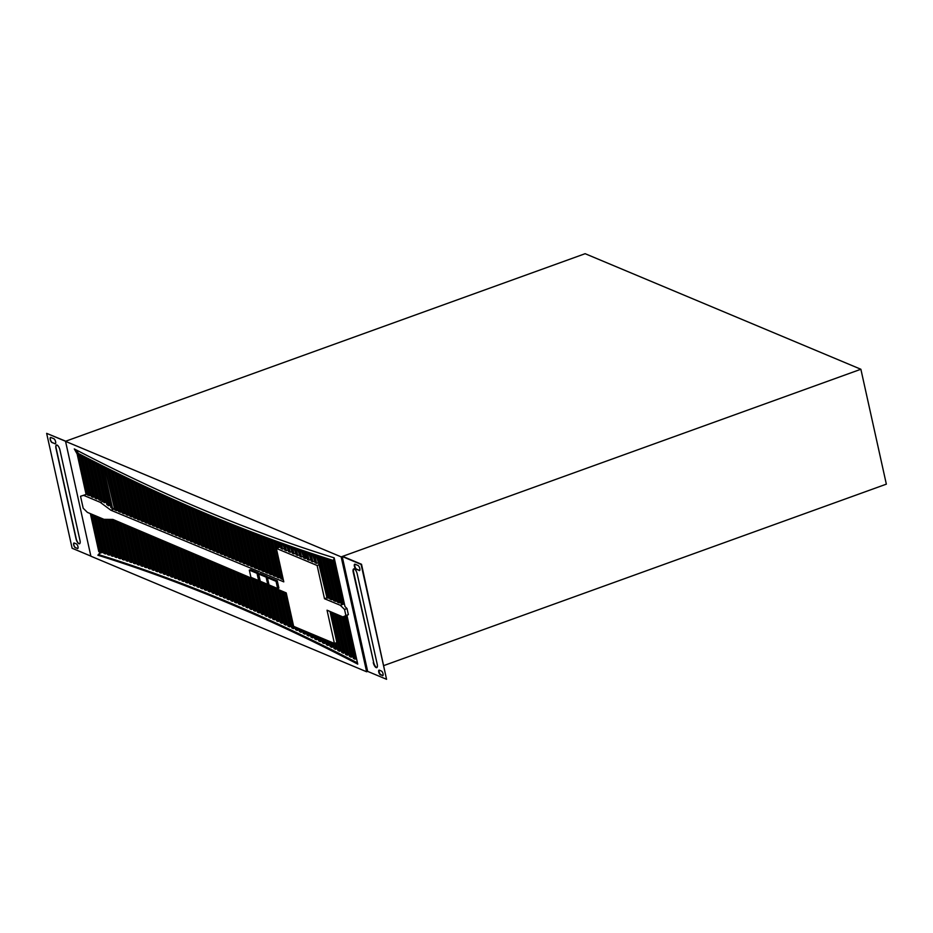 <?xml version="1.0" encoding="UTF-8"?>
<svg xmlns="http://www.w3.org/2000/svg" width="933" height="933" viewBox="0 0 933 933"><rect width="100%" height="100%" fill="white"/><g stroke="black" fill="none" stroke-linecap="round" stroke-linejoin="round"><path stroke-width="1.4" d="M382.962 675.562A2.484 0.933 70.2 0 1 382.868 675.527L380.781 674.652A2.484 0.933 70.2 0 1 379.358 672.553A2.484 0.933 70.2 0 1 379.241 670.151M382.448 675.679A2.484 0.933 -109.8 0 0 382.787 675.702A2.484 0.933 -109.8 0 0 383.043 673.824A2.484 0.933 -109.8 0 0 381.434 671.06L379.334 670.174A2.484 0.933 -109.8 0 0 379.008 670.151A2.484 0.933 -109.8 0 0 378.845 672.413A2.484 0.933 -109.8 0 0 380.361 674.804L382.868 675.527M359.695 570.448A2.729 1.026 70.2 0 1 359.567 570.413L356.593 569.165A2.729 1.026 70.2 0 1 355.018 566.821A2.729 1.026 70.2 0 1 354.913 564.185M359.147 570.564A2.729 1.026 -109.8 0 0 359.508 570.588A2.729 1.026 -109.8 0 0 359.8 568.524A2.729 1.026 -109.8 0 0 358.027 565.48L355.053 564.232A2.729 1.026 -109.8 0 0 354.68 564.208A2.729 1.026 -109.8 0 0 354.505 566.693A2.729 1.026 -109.8 0 0 356.173 569.317L359.567 570.413M77.812 548.522A2.484 0.933 70.2 0 1 77.567 548.476L75.48 547.601A2.484 0.933 70.2 0 1 73.999 545.339A2.484 0.933 70.2 0 1 74.034 543.006M77.392 548.546A2.484 0.933 -109.8 0 0 77.719 548.569A2.484 0.933 -109.8 0 0 77.975 546.691A2.484 0.933 -109.8 0 0 76.366 543.927L74.278 543.041A2.484 0.933 -109.8 0 0 73.94 543.018A2.484 0.933 -109.8 0 0 73.789 545.28A2.484 0.933 -109.8 0 0 75.305 547.671L77.567 548.476M55.42 443.781A2.729 1.026 70.2 0 1 55.152 443.735L52.178 442.487A2.729 1.026 70.2 0 1 50.545 439.979A2.729 1.026 70.2 0 1 50.604 437.414M54.965 443.793A2.729 1.026 -109.8 0 0 55.339 443.828A2.729 1.026 -109.8 0 0 55.618 441.764A2.729 1.026 -109.8 0 0 53.846 438.708L50.872 437.472A2.729 1.026 -109.8 0 0 50.51 437.437A2.729 1.026 -109.8 0 0 50.335 439.921A2.729 1.026 -109.8 0 0 51.991 442.545L55.152 443.735M342.201 556.5L367.672 671.398L386.565 679.306L361.514 564.267L342.621 556.348L860.879 369.258L585.131 253.694L65.718 441.204L46.65 433.355L65.532 441.262L90.886 556.208L366.634 671.772L341.163 556.873L342.201 556.5L361.094 564.418L386.565 679.306M373.258 662.605A4.467 1.679 -109.8 0 0 376.757 667.631A4.467 1.679 -109.8 0 0 377.224 664.261L357.199 573.912A4.467 1.679 -109.8 0 0 353.7 568.885A4.467 1.679 -109.8 0 0 353.234 572.256L373.678 662.453L353.642 572.104A4.467 1.679 70.2 0 1 353.922 568.838M376.955 667.527A4.467 1.679 70.2 0 1 373.678 662.453M90.863 556.103L72.121 548.242L46.65 433.355M59.957 450.056A4.467 1.679 -109.8 0 0 56.458 445.018A4.467 1.679 -109.8 0 0 55.992 448.4L76.016 538.749A4.467 1.679 -109.8 0 0 79.515 543.776A4.467 1.679 -109.8 0 0 79.981 540.405L59.957 450.056M79.608 543.741A4.467 1.679 70.2 0 1 76.203 538.679L56.167 448.33A4.467 1.679 70.2 0 1 56.551 444.994M366.634 671.772L367.672 671.398M383.953 665.521L886.35 484.157L860.879 369.258M267.573 577.644L267.363 576.711L259.899 573.585L258.663 574.028L260.26 581.236L267.724 584.373L268.809 583.976M326.97 597.831L324.497 598.729L340.312 605.284L344.032 603.943L334.469 560.803L333.233 561.246A5285.048 1979.814 70.2 0 1 77.124 453.916L74.302 448.936A5280.792 1978.217 70.2 0 0 334.189 557.852L333.233 561.246L342.784 604.386L341.245 603.744L331.728 560.78A5285.048 1979.814 70.2 0 1 329.594 560.115L339.076 602.846L337.478 602.182L328.043 559.613A5285.048 1979.814 70.2 0 1 325.909 558.949L335.297 601.284L333.699 600.619L324.357 558.447A5285.048 1979.814 70.2 0 1 322.223 557.759L331.53 599.721L329.932 599.056L320.66 557.258A5285.048 1979.814 70.2 0 1 318.538 556.569L327.751 598.158L326.97 597.831L316.975 556.056A5285.048 1979.814 70.2 0 1 314.841 555.357L316.614 563.345L315.016 562.669L313.278 554.843A5285.048 1979.814 70.2 0 1 311.144 554.144L312.835 561.759L311.237 561.083L309.581 553.619A5285.048 1979.814 70.2 0 1 307.447 552.907L309.056 560.173L307.458 559.508L305.872 552.383A5285.048 1979.814 70.2 0 1 303.738 551.66L305.278 558.587L303.68 557.922L302.175 551.135A5285.048 1979.814 70.2 0 1 300.029 550.4L301.499 557.013L299.901 556.336L298.467 549.864A5285.048 1979.814 70.2 0 1 296.321 549.129L297.72 555.427L296.123 554.75L294.758 548.592A5285.048 1979.814 70.2 0 1 292.612 547.846L293.942 553.84L292.344 553.176L291.049 547.298A5285.048 1979.814 70.2 0 1 288.903 546.551L290.163 552.254L288.565 551.59L287.329 546.003A5285.048 1979.814 70.2 0 1 285.183 545.245L286.384 550.68L284.787 550.004L283.609 544.685A5285.048 1979.814 70.2 0 1 281.463 543.916L282.606 549.094L281.02 548.417L279.888 543.356A5285.048 1979.814 70.2 0 1 277.742 542.586L278.839 547.508L280.075 547.065L279.2 543.111M324.497 598.729L317.127 565.491L276.355 548.406L283.772 581.854L110.84 510.199L114.631 508.893M340.312 605.284L344.545 609.447L345.898 615.547L342.901 616.923L327.04 610.205L334.411 643.432L293.638 626.346L286.221 592.898L112.893 519.436L103.995 519.343L87.41 512.392L83.189 508.228L80.53 496.251L83.632 495.353L100.228 502.304L110.84 510.199M277.288 580.874L268.646 577.259L267.409 577.702L269.007 584.909L277.649 588.525L278.885 588.082L277.288 580.874L276.051 581.317L267.409 577.702M258.266 572.897L250.557 569.678L249.321 570.121L250.919 577.329L258.628 580.559L259.864 580.104L258.266 572.897L257.03 573.352L249.321 570.121M341.163 556.873L65.415 441.309M344.545 609.447L347.018 608.561L344.988 606.555L334.189 557.852L333.233 561.246L334.679 560.057L334.469 560.803M347.018 608.561L348.371 614.649L346.924 615.313L357.747 664.133A5358.137 2007.198 -109.8 0 0 97.872 555.217L100.332 552.301A5362.394 2008.784 -109.8 0 1 101.825 552.779L93.428 514.911M100.263 552.278L91.831 514.246L100.029 551.205L98.793 551.66L100.263 552.278M90.361 513.628L98.793 551.66M91.131 495.598L87.585 495.085L78.64 454.709L77.159 454.091L86.104 494.467L80.53 496.251M89.183 495.75L80.273 455.561A5285.048 1979.814 70.2 0 0 82.512 456.715L91.364 496.659L92.962 497.336L84.145 457.555A5285.048 1979.814 70.2 0 0 86.372 458.698L95.143 498.245L96.74 498.922L88.005 459.537A5285.048 1979.814 70.2 0 0 90.244 460.68L98.921 499.831L100.519 500.496L91.877 461.52A5285.048 1979.814 70.2 0 0 94.105 462.651L102.7 501.418L104.438 502.7L95.737 463.479A5285.048 1979.814 70.2 0 0 97.965 464.599L106.805 504.461L108.531 505.744L99.598 465.427A5285.048 1979.814 70.2 0 0 101.825 466.547L110.899 507.505L112.636 508.8L103.446 467.363A5285.048 1979.814 70.2 0 0 105.674 468.471L114.864 509.943L116.462 510.608L107.307 469.287A5285.048 1979.814 70.2 0 0 109.523 470.384L118.643 511.506L120.24 512.17L111.155 471.188A5285.048 1979.814 70.2 0 0 113.371 472.285L122.41 513.068L124.007 513.733L115.004 473.089A5285.048 1979.814 70.2 0 0 117.22 474.174L126.188 514.631L127.786 515.296L118.841 474.979A5285.048 1979.814 70.2 0 0 121.057 476.052L129.955 516.194L131.553 516.859L122.69 476.845A5285.048 1979.814 70.2 0 0 124.905 477.918L133.734 517.757L135.332 518.421L126.526 478.711A5285.048 1979.814 70.2 0 0 128.742 479.772L137.501 519.319L139.099 519.984L130.363 480.553A5285.048 1979.814 70.2 0 0 132.568 481.615L141.28 520.882L142.877 521.547L134.189 482.384A5285.048 1979.814 70.2 0 0 136.405 483.434L145.058 522.457L146.644 523.11L138.026 484.204A5285.048 1979.814 70.2 0 0 140.23 485.253L148.825 524.019L150.423 524.673L141.851 486.011A5285.048 1979.814 70.2 0 0 144.055 487.049L152.604 525.582L154.19 526.235L145.676 487.807A5285.048 1979.814 70.2 0 0 147.88 488.834L156.371 527.145L157.969 527.798L149.49 489.592A5285.048 1979.814 70.2 0 0 151.694 490.606L160.149 528.708L161.736 529.361L153.315 491.353A5285.048 1979.814 70.2 0 0 155.519 492.379L163.916 530.271L165.514 530.924L157.129 493.114A5285.048 1979.814 70.2 0 0 159.333 494.128L167.695 531.833L169.281 532.498L160.942 494.863A5285.048 1979.814 70.2 0 0 163.147 495.855L171.462 533.396L173.06 534.061L164.756 496.589A5285.048 1979.814 70.2 0 0 166.949 497.581L175.241 534.959L176.827 535.624L168.558 498.304A5285.048 1979.814 70.2 0 0 170.751 499.295L179.008 536.522L180.605 537.186L172.36 500.018A5285.048 1979.814 70.2 0 0 174.564 500.998L182.786 538.084L184.372 538.749L176.162 501.709A5285.048 1979.814 70.2 0 0 178.355 502.677L186.553 539.647L188.151 540.312L179.964 503.388A5285.048 1979.814 70.2 0 0 182.157 504.345L190.332 541.21L191.93 541.875L183.766 505.056A5285.048 1979.814 70.2 0 0 185.947 506.013L194.099 542.773L195.697 543.438L187.556 506.712A5285.048 1979.814 70.2 0 0 189.737 507.657L197.878 544.336L199.475 545L191.347 508.345A5285.048 1979.814 70.2 0 0 193.528 509.29L201.645 545.898L203.242 546.563L195.137 509.978A5285.048 1979.814 70.2 0 0 197.318 510.911L205.423 547.461L207.021 548.126L198.916 511.599A5285.048 1979.814 70.2 0 0 201.096 512.52L209.19 549.024L210.788 549.689L202.694 513.197A5285.048 1979.814 70.2 0 0 204.875 514.118L212.969 550.587L214.567 551.251L206.473 514.783A5285.048 1979.814 70.2 0 0 208.654 515.704L216.736 552.161L218.334 552.814L210.252 516.369A5285.048 1979.814 70.2 0 0 212.432 517.267L220.515 553.724L222.112 554.377L214.03 517.932A5285.048 1979.814 70.2 0 0 216.199 518.83L224.282 555.287L225.879 555.94L217.797 519.483A5285.048 1979.814 70.2 0 0 219.978 520.369L228.06 556.849L229.658 557.502L221.564 521.022A5285.048 1979.814 70.2 0 0 223.745 521.909L231.827 558.412L233.425 559.065L225.331 522.55A5285.048 1979.814 70.2 0 0 227.5 523.425L235.606 559.975L237.204 560.628L229.098 524.066A5285.048 1979.814 70.2 0 0 231.267 524.929L239.373 561.538L240.971 562.202L232.853 525.571A5285.048 1979.814 70.2 0 0 235.023 526.422L243.151 563.1L244.749 563.765L236.609 527.052A5285.048 1979.814 70.2 0 0 238.778 527.903L246.918 564.663L248.516 565.328L240.364 528.533A5285.048 1979.814 70.2 0 0 242.522 529.373L250.697 566.226L252.295 566.891L244.108 529.991A5285.048 1979.814 70.2 0 0 246.277 530.83L254.476 567.789L256.062 568.454L247.863 531.437A5285.048 1979.814 70.2 0 0 250.021 532.276L258.243 569.352L259.841 570.016L251.607 532.883A5285.048 1979.814 70.2 0 0 253.764 533.699L262.021 570.914L263.607 571.579L255.35 534.306A5285.048 1979.814 70.2 0 0 257.508 535.122L265.788 572.477L267.386 573.142L259.082 535.717A5285.048 1979.814 70.2 0 0 261.24 536.522L269.567 574.04L271.153 574.705L262.826 537.116A5285.048 1979.814 70.2 0 0 264.984 537.921L273.334 575.603L274.932 576.267L266.558 538.504A5285.048 1979.814 70.2 0 0 268.716 539.297L277.113 577.165L278.699 577.83L270.29 539.88A5285.048 1979.814 70.2 0 0 272.436 540.662L280.88 578.728L282.477 579.393L274.022 541.233A5285.048 1979.814 70.2 0 0 276.168 542.015L277.498 547.998M332.253 612.41L340.767 650.802L339.519 651.257A5362.394 2008.784 -109.8 0 0 337.886 650.429L336.195 642.79M339.519 651.257L330.772 611.78M334.411 643.432L336.883 642.545L329.99 611.453M335.6 643L336.906 648.855L335.67 649.298A5362.394 2008.784 -109.8 0 0 334.037 648.47L332.766 642.744M335.67 649.298L334.364 643.42M332.055 642.452L333.046 646.907L331.81 647.362A5362.394 2008.784 -109.8 0 0 330.177 646.546L328.987 641.158M331.81 647.362L330.585 641.834M328.276 640.866L329.186 644.983L327.95 645.426A5362.394 2008.784 -109.8 0 0 326.328 644.621L325.209 639.583M327.95 645.426L326.807 640.248M324.497 639.28L325.337 643.07L324.101 643.513A5362.394 2008.784 -109.8 0 0 322.48 642.709L321.43 637.997M324.101 643.513L323.028 638.662M320.719 637.705L321.488 641.158L320.252 641.612A5362.394 2008.784 -109.8 0 0 318.631 640.808L317.652 636.411M320.252 641.612L319.249 637.087M316.952 636.119L317.652 639.268L316.404 639.723A5362.394 2008.784 -109.8 0 0 314.783 638.918L313.873 634.837M316.404 639.723L315.471 635.501M313.173 634.533L313.803 637.391L312.567 637.845A5362.394 2008.784 -109.8 0 0 310.946 637.052L310.094 633.25M312.567 637.845L311.692 633.915M309.394 632.947L309.966 635.525L308.73 635.979A5362.394 2008.784 -109.8 0 0 307.109 635.186L306.327 631.664M308.73 635.979L307.913 632.329M305.616 631.373L306.129 633.682L304.893 634.125A5362.394 2008.784 -109.8 0 0 303.272 633.344L302.549 630.078M304.893 634.125L304.146 630.755M301.837 629.787L302.292 631.839L301.056 632.282A5362.394 2008.784 -109.8 0 0 299.435 631.513L298.77 628.504M301.056 632.282L300.368 629.169M280.775 547.356L280.075 547.065M284.553 548.942L282.921 544.44M288.332 550.528L286.629 545.758M292.111 552.103L290.35 547.053M295.889 553.689L294.058 548.347M299.668 555.275L297.767 549.63M303.447 556.861L301.476 550.89M307.225 558.435L306.514 558.144L305.184 552.149M310.992 560.022L308.881 553.386M314.771 561.608L312.59 554.622M318.55 563.194L316.275 555.835M296.589 627.582L297.219 630.451L298.455 630.008L298.059 628.201M285.393 592.548L293.394 628.644L294.63 628.201L294.28 626.614M281.614 590.951L289.568 626.836L290.804 626.393L283.084 591.569M277.824 589.341L285.743 625.052L286.979 624.609L279.305 589.971M274.045 587.743L281.929 623.267L283.166 622.824L275.527 588.361M270.267 586.134L278.104 621.506L279.34 621.063L271.736 586.764M266.488 584.536L274.29 619.757L275.527 619.314L267.958 585.154M262.698 582.927L270.477 618.019L271.713 617.564L264.179 583.557M258.919 581.329L266.675 616.293L267.911 615.838L260.4 581.959M255.141 579.731L262.861 614.579L264.097 614.124L256.61 580.349M251.362 578.122L259.059 612.876L260.295 612.433L252.831 578.752M247.572 576.524L255.257 611.185L256.493 610.742L249.053 577.142M243.793 574.915L251.467 609.506L252.703 609.062L245.274 575.544M240.014 573.317L247.665 607.85L248.901 607.395L241.484 573.935M236.236 571.707L243.875 606.193L245.111 605.75L237.705 572.337M232.445 570.11L240.084 604.561L241.32 604.106L233.926 570.739M228.667 568.512L236.294 602.928L237.53 602.485L230.136 569.13M224.888 566.902L232.515 601.319L233.751 600.864L226.357 567.532M221.098 565.305L228.737 599.721L229.973 599.266L222.579 565.923M217.319 563.695L224.958 598.123L226.194 597.68L218.8 564.325M213.54 562.098L221.179 596.549L222.416 596.105L215.01 562.716M209.762 560.488L217.401 594.986L218.637 594.543L211.231 561.118M205.971 558.89L213.634 593.435L214.87 592.991L207.453 559.52M202.193 557.293L209.867 591.895L211.103 591.452L203.674 557.911M198.414 555.683L206.1 590.379L207.336 589.924L199.884 556.313M194.635 554.085L202.344 588.863L203.581 588.42L196.105 554.703M190.845 552.476L198.577 587.358L199.814 586.915L192.326 553.106M187.067 550.878L194.822 585.877L196.058 585.423L188.548 551.496M183.288 549.269L191.067 584.396L192.315 583.953L184.757 549.899M179.509 547.671L187.323 582.938L188.559 582.484L180.979 548.301M175.719 546.062L183.579 581.481L184.816 581.037L177.2 546.691M171.94 544.464L179.824 580.046L181.072 579.603L173.41 545.094M168.162 542.866L176.092 578.623L177.328 578.18L169.631 543.484M164.371 541.257L172.348 577.212L173.585 576.769L165.852 541.886M160.593 539.659L168.605 575.813L169.853 575.369L162.074 540.277M156.814 538.049L164.873 574.425L166.109 573.982L158.283 538.679M153.035 536.452L161.141 573.049L162.377 572.605L154.505 537.07M149.245 534.842L157.42 571.684L158.657 571.241L150.726 535.472M145.466 533.244L153.688 570.343L154.925 569.888L146.947 533.874M141.688 531.647L149.968 569.002L151.204 568.559L143.157 532.265M137.909 530.037L146.248 567.684L147.484 567.229L139.379 530.667M134.119 528.44L142.527 566.366L143.764 565.923L135.6 529.058M130.34 526.83L138.819 565.071L140.055 564.617L131.821 527.46M126.561 525.232L135.11 563.777L136.346 563.334L128.031 525.85M122.783 523.623L131.401 562.506L132.638 562.063L124.252 524.253M118.992 522.025L127.693 561.246L128.929 560.803L120.474 522.655M115.214 520.427L123.984 559.998L125.22 559.555L116.683 521.046M111.563 519.424L120.287 558.762L121.523 558.319L112.905 519.448M108.135 519.389L116.59 557.537L117.826 557.094L109.476 519.401M104.694 519.343L112.893 556.325L114.129 555.881L106.035 519.366M100.986 518.083L109.208 555.135L110.444 554.68L102.467 518.69M97.207 516.497L105.511 553.945L106.747 553.502L98.688 517.115M101.825 552.779L103.062 552.324L94.909 515.529M101.009 552.511L97.872 555.217M357.479 662.908A5358.137 2007.198 -109.8 0 0 99.108 554.773M342.901 616.923L346.948 615.418M346.609 615.582L356.173 658.721L354.937 659.165A5362.394 2008.784 -109.8 0 0 353.35 658.348L344.079 616.491M342.119 616.585L351.123 657.194L352.359 656.739L343.484 616.713M338.341 614.987L347.251 655.199L348.487 654.744L339.81 615.617M334.55 613.389L343.391 653.217L344.627 652.773L336.032 614.007M278.979 542.131L277.742 542.586M282.606 549.094L283.854 548.651M282.699 543.472L281.463 543.916M286.384 550.68L287.621 550.225M286.419 544.79L285.183 545.245M290.163 552.254L291.399 551.811M290.14 546.108L288.903 546.551M293.942 553.84L295.178 553.397M293.848 547.403L292.612 547.846M297.72 555.427L298.957 554.972M297.569 548.686L296.321 549.129M301.499 557.013L302.735 556.558M301.277 549.957L300.029 550.4M305.278 558.587L306.514 558.144M304.974 551.216L303.738 551.66M309.056 560.173L310.292 559.73M308.683 552.464L307.447 552.907M312.835 561.759L314.071 561.304M312.38 553.689L311.144 554.144M316.614 563.345L317.85 562.891M316.077 554.913L314.841 555.357M283.177 579.148L282.477 579.393M278.699 577.83L280.646 577.679M274.932 576.267L276.879 576.116M271.153 574.705L273.101 574.553M267.386 573.142L269.322 572.99M263.607 571.579L265.555 571.428M259.841 570.016L261.776 569.865M256.062 568.454L258.009 568.302M252.295 566.891L254.231 566.728M248.516 565.328L250.464 565.165M244.749 563.765L246.685 563.602M240.971 562.202L242.918 562.039M237.204 560.628L239.14 560.476M233.425 559.065L235.373 558.914M229.658 557.502L231.594 557.351M225.879 555.94L227.827 555.788M222.112 554.377L224.048 554.225M218.334 552.814L220.281 552.663M214.567 551.251L216.503 551.1M210.788 549.689L212.736 549.537M207.021 548.126L208.957 547.974M203.242 546.563L205.19 546.411M199.475 545L201.411 544.849M195.697 543.438L197.644 543.286M191.93 541.875L193.866 541.723M188.151 540.312L190.099 540.16M184.372 538.749L186.32 538.598M180.605 537.186L182.553 537.023M176.827 535.624L178.774 535.46M173.06 534.061L175.007 533.898M169.281 532.498L171.229 532.335M165.514 530.924L167.462 530.772M161.736 529.361L163.683 529.209M157.969 527.798L159.905 527.646M154.19 526.235L156.138 526.084M150.423 524.673L152.359 524.521M146.644 523.11L148.592 522.958M142.877 521.547L144.813 521.395M139.099 519.984L141.046 519.833M135.332 518.421L137.268 518.27M131.553 516.859L133.501 516.707M127.786 515.296L129.722 515.144M124.007 513.733L125.955 513.582M120.24 512.17L122.176 512.019M116.462 510.608L118.409 510.456M339.076 602.846L341.011 602.695M335.297 601.284L337.245 601.132M331.53 599.721L333.466 599.569M327.751 598.158L329.699 598.006M112.893 556.325A5362.394 2008.784 -109.8 0 0 111.33 555.823L103.166 518.993M109.208 555.135A5362.394 2008.784 -109.8 0 0 107.645 554.634L99.388 517.407M105.511 553.945A5362.394 2008.784 -109.8 0 0 103.96 553.456L95.609 515.821M123.984 559.998A5362.394 2008.784 -109.8 0 0 122.421 559.473L113.616 519.739M120.287 558.762A5362.394 2008.784 -109.8 0 0 118.724 558.249L110.117 519.413M116.59 557.537A5362.394 2008.784 -109.8 0 0 115.027 557.024L106.677 519.366M345.373 616.025L354.937 659.165M351.123 657.194A5362.394 2008.784 -109.8 0 0 349.478 656.342L340.522 615.908M347.251 655.199A5362.394 2008.784 -109.8 0 0 345.618 654.36L336.743 614.311M343.391 653.217A5362.394 2008.784 -109.8 0 0 341.758 652.389L332.953 612.713M297.219 630.451A5362.394 2008.784 -109.8 0 0 295.609 629.682L294.991 626.918M293.394 628.644A5362.394 2008.784 -109.8 0 0 291.772 627.874L283.795 591.872M289.568 626.836A5362.394 2008.784 -109.8 0 0 287.947 626.078L280.017 590.262M285.743 625.052A5362.394 2008.784 -109.8 0 0 284.133 624.294L276.226 588.665M281.929 623.267A5362.394 2008.784 -109.8 0 0 280.308 622.521L272.448 587.067M278.104 621.506A5362.394 2008.784 -109.8 0 0 276.495 620.772L268.669 585.457M274.29 619.757A5362.394 2008.784 -109.8 0 0 272.681 619.022L264.89 583.86M270.477 618.019A5362.394 2008.784 -109.8 0 0 268.867 617.284L261.1 582.25M266.675 616.293A5362.394 2008.784 -109.8 0 0 265.065 615.558L257.321 580.653M262.861 614.579A5362.394 2008.784 -109.8 0 0 261.252 613.856L253.543 579.043M259.059 612.876A5362.394 2008.784 -109.8 0 0 257.45 612.153L249.752 577.445M255.257 611.185A5362.394 2008.784 -109.8 0 0 253.659 610.474L245.974 575.848M251.467 609.506A5362.394 2008.784 -109.8 0 0 249.857 608.806L242.195 574.238M247.665 607.85A5362.394 2008.784 -109.8 0 0 246.067 607.15L238.416 572.64M243.875 606.193A5362.394 2008.784 -109.8 0 0 242.277 605.505L234.626 571.031M240.084 604.561A5362.394 2008.784 -109.8 0 0 238.486 603.861L230.848 569.433M236.294 602.928A5362.394 2008.784 -109.8 0 0 234.696 602.24L227.069 567.824M232.515 601.319A5362.394 2008.784 -109.8 0 0 230.917 600.642L223.29 566.226M228.737 599.721A5362.394 2008.784 -109.8 0 0 227.139 599.044L219.5 564.628M224.958 598.123A5362.394 2008.784 -109.8 0 0 223.36 597.458L215.721 563.019M221.179 596.549A5362.394 2008.784 -109.8 0 0 219.582 595.884L211.943 561.421M217.401 594.986A5362.394 2008.784 -109.8 0 0 215.815 594.333L208.164 559.812M213.634 593.435A5362.394 2008.784 -109.8 0 0 212.036 592.782L204.374 558.214M209.867 591.895A5362.394 2008.784 -109.8 0 0 208.281 591.254L200.595 556.604M206.1 590.379A5362.394 2008.784 -109.8 0 0 204.514 589.738L196.816 555.007M202.344 588.863A5362.394 2008.784 -109.8 0 0 200.747 588.222L193.026 553.409M198.577 587.358A5362.394 2008.784 -109.8 0 0 196.991 586.729L189.247 551.8M194.822 585.877A5362.394 2008.784 -109.8 0 0 193.236 585.248L185.469 550.202M191.067 584.396A5362.394 2008.784 -109.8 0 0 189.481 583.778L181.69 548.592M187.323 582.938A5362.394 2008.784 -109.8 0 0 185.737 582.32L177.9 546.995M183.579 581.481A5362.394 2008.784 -109.8 0 0 181.993 580.874L174.121 545.385M179.824 580.046A5362.394 2008.784 -109.8 0 0 178.25 579.44L170.342 543.787M176.092 578.623A5362.394 2008.784 -109.8 0 0 174.506 578.028L166.564 542.19M172.348 577.212A5362.394 2008.784 -109.8 0 0 170.762 576.617L162.774 540.58M168.605 575.813A5362.394 2008.784 -109.8 0 0 167.03 575.229L158.995 538.982M164.873 574.425A5362.394 2008.784 -109.8 0 0 163.298 573.842L155.216 537.373M161.141 573.049A5362.394 2008.784 -109.8 0 0 159.566 572.477L151.438 535.775M157.42 571.684A5362.394 2008.784 -109.8 0 0 155.846 571.113L147.647 534.166M153.688 570.343A5362.394 2008.784 -109.8 0 0 152.114 569.771L143.869 532.568M149.968 569.002A5362.394 2008.784 -109.8 0 0 148.394 568.442L140.09 530.959M146.248 567.684A5362.394 2008.784 -109.8 0 0 144.673 567.124L136.3 529.361M142.527 566.366A5362.394 2008.784 -109.8 0 0 140.965 565.818L132.521 527.763M138.819 565.071A5362.394 2008.784 -109.8 0 0 137.244 564.523L128.742 526.154M135.11 563.777A5362.394 2008.784 -109.8 0 0 133.536 563.24L124.964 524.556M131.401 562.506A5362.394 2008.784 -109.8 0 0 129.827 561.969L121.173 522.947M127.693 561.246A5362.394 2008.784 -109.8 0 0 126.13 560.721L117.395 521.349M90.419 495.306L81.789 456.342M85.649 458.336L94.198 496.892L94.909 497.184M89.521 460.307L97.977 498.467L98.688 498.77M93.382 462.278L101.755 500.053L102.467 500.345M97.242 464.237L105.674 502.257L106.432 502.829M101.102 466.185L109.767 505.301L110.537 505.873M114.561 508.858L104.951 468.109M117.698 510.153L108.799 470.034M121.477 511.727L112.648 471.935M125.244 513.29L116.497 473.824M129.022 514.853L120.345 475.702M132.789 516.416L124.182 477.568M136.568 517.978L128.019 479.422M140.335 519.541L131.856 481.265M144.114 521.104L135.682 483.096M147.88 522.667L139.518 484.915M151.659 524.229L143.344 486.711M155.426 525.792L147.169 488.507M159.205 527.355L150.983 490.28M162.972 528.918L154.808 492.041M166.75 530.48L158.622 493.802M170.529 532.043L162.424 495.54M174.296 533.606L166.237 497.266M178.075 535.169L170.039 498.98M181.842 536.732L173.853 500.671M185.62 538.294L177.643 502.362M189.387 539.857L181.445 504.042M193.166 541.432L185.235 505.698M196.933 542.994L189.037 507.354M200.712 544.557L192.828 508.986M204.479 546.12L196.606 510.608M208.257 547.683L200.397 512.217M212.024 549.245L204.175 513.815M215.803 550.808L207.954 515.401M219.57 552.371L211.721 516.975M223.349 553.934L215.5 518.538M227.116 555.497L219.267 520.089M230.894 557.059L223.034 521.617M234.661 558.622L226.801 523.145M238.44 560.185L230.556 524.649M242.207 561.748L234.323 526.142M245.985 563.31L238.078 527.635M249.752 564.873L241.822 529.104M253.531 566.436L245.577 530.562M257.298 567.999L249.321 532.008M261.077 569.562L253.065 533.431M264.844 571.136L256.808 534.854M268.622 572.699L260.54 536.265M272.389 574.261L264.284 537.653M276.168 575.824L268.016 539.041M279.947 577.387L271.748 540.405M276.903 548.207L275.468 541.758M328.987 597.703L319.972 557.036M332.766 599.266L323.658 558.226M336.533 600.84L327.355 559.403M340.312 602.403L331.04 560.57M81.509 455.106L80.273 455.561M94.198 496.892L92.962 497.336M85.381 457.112L84.145 457.555M97.977 498.467L96.74 498.922M89.253 459.094L88.005 459.537M101.755 500.053L100.519 500.496M93.113 461.065L91.877 461.52M105.674 502.257L104.438 502.7M96.974 463.025L95.737 463.479M109.767 505.301L108.531 505.744M100.834 464.984L99.598 465.427M113.873 508.345L112.636 508.8M104.683 466.908L103.446 467.363M108.543 468.832L107.307 469.287M112.392 470.745L111.155 471.188M116.24 472.646L115.004 473.089M120.077 474.524L118.841 474.979M123.926 476.401L122.69 476.845M127.763 478.256L126.526 478.711M131.6 480.11L130.363 480.553M135.425 481.941L134.189 482.384M139.262 483.761L138.026 484.204M143.087 485.568L141.851 486.011M146.913 487.364L145.676 487.807M150.738 489.137L149.49 489.592M154.551 490.91L153.315 491.353M158.365 492.671L157.129 493.114M162.179 494.408L160.942 494.863M165.992 496.146L164.756 496.589M169.794 497.86L168.558 498.304M173.608 499.563L172.36 500.018M177.398 501.254L176.162 501.709M181.2 502.945L179.964 503.388M185.002 504.601L183.766 505.056M188.793 506.257L187.556 506.712M192.583 507.902L191.347 508.345M196.373 509.535L195.137 509.978M200.152 511.144L198.916 511.599M203.942 512.753L202.694 513.197M207.721 514.34L206.473 514.783M211.488 515.914L210.252 516.369M215.266 517.488L214.03 517.932M219.033 519.04L217.797 519.483M222.8 520.579L221.564 521.022M226.567 522.107L225.331 522.55M230.334 523.611L229.098 524.066M234.09 525.116L232.853 525.571M237.845 526.609L236.609 527.052M241.6 528.078L240.364 528.533M245.356 529.547L244.108 529.991M249.099 530.994L247.863 531.437M252.843 532.428L251.607 532.883M256.587 533.863L255.35 534.306M260.33 535.274L259.082 535.717M264.062 536.673L262.826 537.116M267.794 538.049L266.558 538.504M271.526 539.426L270.29 539.88M275.258 540.79L274.022 541.233M319.774 556.115L318.538 556.569M323.459 557.316L322.223 557.759M327.145 558.494L325.909 558.949M330.83 559.66L329.594 560.115M83.632 495.353L87.352 494.012L78.629 454.709M333.443 560.488A5285.048 1979.814 70.2 0 1 78.36 453.473L77.124 453.916M76.413 450.044L78.36 453.473M345.898 615.547L348.371 614.649M100.228 502.304L102.7 501.418M276.355 548.406L278.839 547.508M317.127 565.491L319.599 564.593M277.649 588.525L276.051 581.317M267.724 584.373L266.127 577.165L267.363 576.711M266.127 577.165L258.663 574.028M258.628 580.559L257.03 573.352"/></g></svg>
